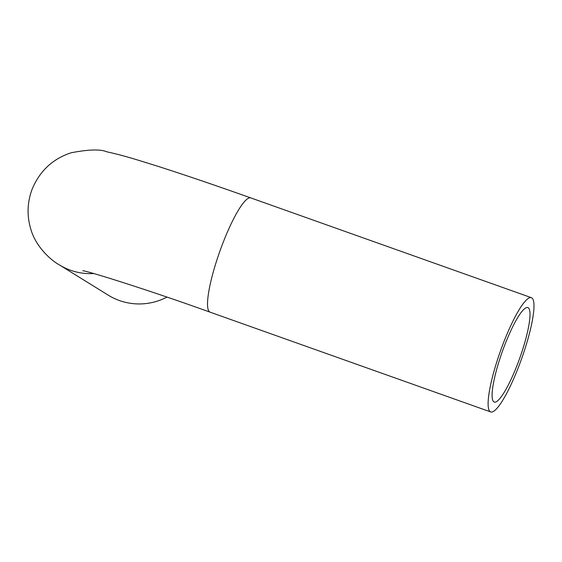 <?xml version="1.0" encoding="UTF-8"?>
<svg xmlns="http://www.w3.org/2000/svg" width="562" height="562" viewBox="0 0 562 562"><rect width="100%" height="100%" fill="white"/><g stroke="black" fill="none" stroke-linecap="round" stroke-linejoin="round"><path stroke-width="0.84" d="M519.14 359.821A50.137 9.308 -70.4 0 1 494.258 402.055A50.137 9.308 -70.4 0 1 502.28 351.693A50.137 9.308 -70.4 0 1 527.851 307.569A50.137 9.308 -70.4 0 1 519.14 359.821M93.763 273.546A60.647 59.544 -58.2 0 1 59.326 264.864L108.22 295.155A60.647 59.544 -58.2 0 0 166.956 297.108M520.833 360.874A60.647 11.261 109.6 0 0 531.364 297.67A60.647 11.261 109.6 0 0 500.44 351.039A60.647 11.261 109.6 0 0 490.738 411.953A60.647 11.261 109.6 0 0 520.833 360.874M59.326 264.864C52.041 261.007 35.919 247.442 30.826 229.191C26.821 215.941 27.201 202.763 31.964 189.647C39.551 171.115 52.631 158.821 71.198 152.766C88.705 149.401 100.612 149.092 106.935 151.845C116.018 153.763 127.377 156.826 141.027 161.041L157.711 166.247C184.055 174.67 215.077 185.221 250.785 197.908A60.647 11.261 109.6 0 0 219.854 251.277A60.647 11.261 109.6 0 0 210.153 312.191C147.918 289.774 88.192 271.193 82.811 270.715M531.364 297.67L250.785 197.908M490.738 411.953L210.153 312.191"/></g></svg>
